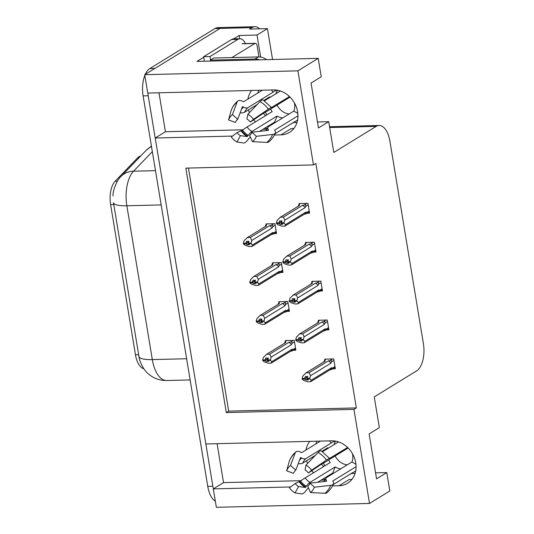<?xml version="1.0" encoding="UTF-8"?>
<svg xmlns="http://www.w3.org/2000/svg" width="534" height="534" viewBox="0 0 534 534"><rect width="100%" height="100%" fill="white"/><g stroke="black" fill="none" stroke-linecap="round" stroke-linejoin="round"><path stroke-width="0.8" d="M257.969 92.909A23.449 19.645 58.4 0 1 258.61 90.299M247.883 99.11A23.449 19.645 58.4 0 1 251.681 90.473M316.061 443.801A23.449 19.645 58.4 0 1 316.695 441.191M309.767 441.364A23.449 19.645 -121.6 0 0 305.975 449.995M332.462 485.913L339.03 485.746A23.449 19.645 -121.6 0 0 347.587 483.263A23.449 19.645 -121.6 0 0 354.376 457.738A23.449 19.645 -121.6 0 0 331.594 440.817L205.864 443.974L155.214 138.019L232.51 136.077M339.03 485.746L349.116 479.552A23.449 19.645 -121.6 0 0 352.06 479.232M155.214 138.019L165.433 131.738L158.992 92.803M274.376 135.022L280.937 134.855A23.449 19.645 -121.6 0 0 289.495 132.372A23.449 19.645 -121.6 0 0 296.29 106.853A23.449 19.645 -121.6 0 0 273.501 89.926L147.771 93.083L144.727 74.693L220.048 28.415A21.981 10.793 -91.4 0 1 222.985 27.501A21.981 10.793 -91.4 0 0 220.048 28.415L154.953 68.412L149.847 68.539L214.942 28.542A21.981 10.793 -91.4 0 1 217.879 27.628L254.892 26.7A21.981 10.793 -91.4 0 1 259.698 28.829M369.521 503.449L389.833 490.973L386.783 472.577L376.563 478.858L369.121 433.928L379.347 427.647L374.254 396.896L416.654 370.85A21.981 10.793 88.6 0 0 423.389 343.502L389.893 141.17A21.981 10.793 88.6 0 0 379.12 125.477A21.981 10.793 88.6 0 0 376.183 126.391L333.79 152.437L328.697 121.685L318.471 127.966L311.035 83.037L321.261 76.756L318.211 58.36L297.899 70.842L313.471 164.919L185.832 168.123L226.303 412.582L353.942 409.378L369.521 503.449L216.343 507.3L213.3 488.904L290.603 486.961M217.078 443.694L223.526 482.623L213.3 488.904M233.592 38.902L239.145 35.491L239.686 38.748M318.211 58.36L196.953 61.41L203.748 57.231M272.554 59.508L267.441 28.629L257.014 35.037L260.665 57.078M257.014 35.037L239.145 35.491M267.441 28.629L249.572 29.083L251.961 27.614A21.981 10.793 -91.4 0 1 254.892 26.7M297.899 70.842L144.727 74.693M265.558 115.671A23.449 19.645 58.4 0 1 263.382 113.188M328.697 121.685L317.476 121.972M296.997 122.486L293.46 122.573M323.651 466.556A23.449 19.645 58.4 0 1 321.468 464.073M386.783 472.577L375.569 472.857M355.09 473.371L351.552 473.464M188.449 168.056L228.686 411.12L356.332 407.909L315.861 163.451L313.471 164.919M356.332 407.909L353.942 409.378M143.84 368.754A19.785 9.712 -91.4 0 1 135.469 354.776L110.611 204.595A19.785 9.712 -91.4 0 1 115.124 181.26L137.545 157.937A19.785 9.712 -91.4 0 1 140.716 155.981M228.686 411.12L226.303 412.582M313.605 252.121L316.008 252.061L314.386 242.236L305.448 242.463L305.575 243.224M320.04 291.017L322.449 290.957L320.821 281.131L311.889 281.351L312.016 282.119M326.481 329.912L328.891 329.852L327.262 320.026L318.324 320.246L318.451 321.007M332.916 368.807L335.325 368.747L333.697 358.915L324.765 359.142L324.892 359.903M307.163 213.233L309.573 213.173L307.944 203.341L299.007 203.567L299.133 204.328M280.57 272.48L282.98 272.42L281.351 262.594L272.413 262.815L272.54 263.582M287.012 311.375L289.415 311.315L287.793 301.49L278.855 301.71L278.982 302.478M293.446 350.271L295.856 350.211L294.227 340.378L285.296 340.605L285.423 341.366M274.129 233.592L276.539 233.525L274.91 223.699L265.979 223.926L266.106 224.687M223.526 482.623L301.109 480.673M321.061 480.173L325.119 480.073M306.576 460.749A23.449 19.645 -121.6 0 0 307.511 463.505M311.722 470.708A23.449 19.645 -121.6 0 0 313.565 472.757M323.19 478.864A23.449 19.645 -121.6 0 0 325.46 479.492M165.433 131.738L243.017 129.789M262.975 129.281L267.033 129.181M267.367 128.607A23.449 19.645 58.4 0 1 265.098 127.98M255.472 121.865A23.449 19.645 58.4 0 1 253.637 119.816M249.418 112.614A23.449 19.645 58.4 0 1 248.49 109.864M293.967 128.347A23.449 19.645 58.4 0 1 291.03 128.661L280.937 134.855M213.38 488.857A21.981 10.793 -91.4 0 1 212.859 486.24L148.212 95.753A21.981 10.793 -91.4 0 1 147.858 93.083M113.061 195.998C112.547 190.845 117.166 179.377 121.125 176.353A25.645 20.098 43.9 0 1 133.54 171.2A29.31 14.391 88.6 0 0 126.852 205.777A25.645 6.121 -9.4 0 1 113.482 202.673L139.027 356.952C139.007 359.529 142.958 369.989 148.746 374.174C153.905 378.472 159.886 380.588 166.681 380.522L190.131 379.934M215.329 501.166A21.981 10.793 -91.4 0 1 207.753 486.367L143.112 95.88A21.981 10.793 -91.4 0 1 144.841 75.361M145.261 74.359A21.981 10.793 -91.4 0 1 149.847 68.539M248.544 243.784L247.008 244.726L249.558 244.665L248.423 243.19L249.004 241.295L246.448 241.361L245.874 243.25L243.317 243.317L244.131 240.66L247.422 237.557L250.353 237.483L269.423 225.769L271.212 225.308C272.56 225.074 273.028 225.555 272.62 226.743L275.157 225.181M245.874 243.25L243.317 243.317M267.401 223.886L265.979 224.767L265.071 226.676M265.979 224.767L266.493 225.842L246.908 237.837L266.092 226.049A4.986 4.172 -121.6 0 1 266.493 225.842M270.912 234.753L273.548 233.939L273.642 232.917L272.901 232.444L252.529 244.959L251.073 243.698L248.524 243.764M251.073 243.698L251.788 240.467L272.16 227.951L272.62 226.743M252.529 244.959L251.841 246.468L248.911 246.541L244.872 245.153L243.417 243.891L243.871 243.451M250.353 237.483L251.788 240.467M250.98 243.124L248.423 243.19M269.423 225.769A4.986 4.172 58.4 0 1 272.16 227.951M251.841 246.468L271.312 234.539A4.986 4.172 -121.6 0 0 272.901 232.444M243.417 243.891L245.967 243.831L247.008 244.726M248.811 241.915L245.967 243.831M248.931 241.535L245.9 243.397M243.391 243.744L245.947 243.684M309.213 211.003L306.676 212.565L305.935 212.091L285.563 224.607L284.869 226.109L281.939 226.182L277.907 224.794L276.445 223.532L276.899 223.092M276.425 223.386L278.975 223.325L280.036 224.373L282.593 224.307L281.551 223.406L284.108 223.339L284.008 222.765L281.458 222.832L282.032 220.936L279.482 221.003L278.928 223.045L276.378 223.105L277.159 220.302L280.45 217.198L283.387 217.124L302.458 205.41A4.986 4.172 58.4 0 1 305.194 207.593L305.648 206.384L308.191 204.822M281.845 221.563L278.975 223.325M276.445 223.532L279.002 223.472M278.902 222.892L276.352 222.958M278.928 223.045L281.959 221.183M281.578 223.426L280.036 224.373M306.676 212.565L306.576 213.58L303.946 214.394M305.935 212.091A4.986 4.172 58.4 0 1 304.34 214.181L284.869 226.109M285.563 224.607L284.108 223.339M281.551 223.406L281.458 222.832M302.458 205.41L304.24 204.949C305.588 204.722 306.062 205.196 305.648 206.384M283.387 217.124L284.822 220.108L305.194 207.593M284.008 222.765L284.822 220.108M279.943 217.478L299.521 205.483A4.986 4.172 58.4 0 0 299.127 205.69L279.943 217.478M298.106 206.318L299.007 204.409L299.521 205.483M299.007 204.409L300.435 203.527M254.985 282.68L253.45 283.621L256 283.561L254.958 282.66L255.439 280.19L252.889 280.25L252.315 282.146L249.758 282.212L250.566 279.556L253.857 276.452L256.794 276.378L275.864 264.657L277.653 264.203C278.995 263.97 279.469 264.45 279.062 265.638L281.598 264.076M252.315 282.146L249.758 282.212M273.842 262.781L272.413 263.656L271.512 265.572M272.413 263.656L272.934 264.737L253.35 276.732L272.534 264.944A4.986 4.172 -121.6 0 1 272.934 264.737M277.353 273.648L279.983 272.834L280.083 271.813L279.342 271.339L258.97 283.854L257.515 282.593L254.958 282.66M257.515 282.593L258.229 279.362L278.601 266.846L279.062 265.638M258.97 283.854L258.282 285.363L255.345 285.436L251.314 284.048L249.852 282.786L250.306 282.346M256.794 276.378L258.229 279.362M257.415 282.019L254.865 282.086M275.864 264.657A4.986 4.172 58.4 0 1 278.601 266.846M258.282 285.363L277.747 273.435A4.986 4.172 -121.6 0 0 279.342 271.339M249.852 282.786L252.408 282.72L253.45 283.621M255.252 280.811L252.408 282.72M255.365 280.43L252.335 282.292M249.832 282.64L252.382 282.573M261.42 321.575L259.884 322.516L262.441 322.456L261.4 321.555L261.88 319.085L259.33 319.145L258.75 321.041L256.2 321.108L257.008 318.451L260.298 315.347L263.229 315.274L282.306 303.552L284.088 303.098C285.436 302.865 285.904 303.345 285.496 304.534L288.033 302.972M258.75 321.041L256.2 321.108M280.283 301.677L278.855 302.551L277.947 304.467M278.855 302.551L279.369 303.626L259.784 315.627L278.975 303.839A4.986 4.172 -121.6 0 1 279.369 303.626M283.788 312.544L286.424 311.729L286.518 310.708L285.783 310.234L265.411 322.75L263.95 321.488L261.4 321.555M263.95 321.488L264.664 318.257L285.036 305.742L285.496 304.534M265.411 322.75L264.717 324.258L261.787 324.332L257.748 322.943L256.293 321.682L256.747 321.241M263.229 315.274L264.664 318.257M263.856 320.914L261.306 320.974M282.306 303.552A4.986 4.172 58.4 0 1 285.036 305.742M264.717 324.258L284.188 312.33A4.986 4.172 -121.6 0 0 285.783 310.234M256.293 321.682L258.843 321.615L259.884 322.516M261.693 319.706L258.843 321.615M261.807 319.325L258.776 321.188M256.267 321.535L258.823 321.468M267.861 360.47L266.326 361.411L268.876 361.344L267.741 359.869L268.322 357.98L265.765 358.04L265.191 359.936L262.635 359.996L263.449 357.346L266.74 354.242L269.67 354.169L288.74 342.448L290.529 341.994C291.878 341.76 292.345 342.234 291.938 343.422L294.474 341.867M265.191 359.936L262.635 359.996M286.718 340.572L285.296 341.446L284.388 343.362M285.296 341.446L285.81 342.521L266.226 354.523L285.41 342.735A4.986 4.172 -121.6 0 1 285.81 342.521M290.229 351.432L292.866 350.618L292.959 349.603L292.218 349.129L271.846 361.645L270.391 360.383L267.841 360.443M270.391 360.383L271.105 357.153L291.477 344.637L291.938 343.422M271.846 361.645L271.159 363.153L268.222 363.227L264.19 361.838L262.735 360.577L263.189 360.136M269.67 354.169L271.105 357.153M270.297 359.809L267.741 359.869M288.74 342.448A4.986 4.172 58.4 0 1 291.477 344.637M271.159 363.153L290.629 351.225A4.986 4.172 -121.6 0 0 292.218 349.129M262.735 360.577L265.285 360.51L266.326 361.411M268.128 358.601L265.285 360.51M268.248 358.221L265.211 360.083M262.708 360.43L265.258 360.363M315.654 249.899L313.111 251.454L312.377 250.98L292.005 263.496L291.31 265.004L288.38 265.078L284.342 263.689L282.887 262.428L283.34 261.987M282.86 262.281L285.416 262.214L286.478 263.262L289.034 263.202L287.993 262.301L290.543 262.234L290.449 261.66L287.899 261.727L288.473 259.831L285.924 259.898L285.37 261.934L282.813 262L283.601 259.197L286.892 256.093L289.822 256.02L308.892 244.305A4.986 4.172 58.4 0 1 311.629 246.488L312.09 245.28L314.626 243.718M288.28 260.452L285.416 262.214M282.887 262.428L285.436 262.368M285.343 261.787L282.793 261.854M285.37 261.934L288.4 260.071M288.013 262.321L286.478 263.262M313.111 251.454L313.017 252.475L310.381 253.29M312.377 250.98A4.986 4.172 58.4 0 1 310.781 253.076L291.31 265.004M292.005 263.496L290.543 262.234M287.993 262.301L287.899 261.727M308.892 244.305L310.681 243.844C312.03 243.611 312.497 244.091 312.09 245.28M289.822 256.02L291.257 259.003L311.629 246.488M290.449 261.66L291.257 259.003M286.378 256.373L305.962 244.378A4.986 4.172 58.4 0 0 305.561 244.585L286.378 256.373M304.54 245.213L305.448 243.304L305.962 244.378M305.448 243.304L306.876 242.423M322.089 288.794L319.552 290.349L318.811 289.875L298.439 302.391L297.752 303.899L294.815 303.973L290.783 302.584L289.328 301.323L289.782 300.882M289.301 301.176L291.851 301.109L292.919 302.157L295.469 302.097L294.428 301.196L296.984 301.129L296.891 300.555L294.334 300.622L294.915 298.726L292.358 298.786L291.804 300.829L289.254 300.896L290.035 298.092L293.326 294.988L296.263 294.915L315.334 283.194A4.986 4.172 58.4 0 1 318.07 285.383L318.531 284.175L321.067 282.613M294.721 299.347L291.851 301.109M289.328 301.323L291.878 301.256M291.784 300.682L289.228 300.749M291.804 300.829L294.841 298.967M294.454 301.216L292.919 302.157M319.552 290.349L319.459 291.37L316.822 292.185M318.811 289.875A4.986 4.172 58.4 0 1 317.223 291.971L297.752 303.899M298.439 302.391L296.984 301.129M294.428 301.196L294.334 300.622M315.334 283.194L317.123 282.74C318.471 282.506 318.938 282.987 318.531 284.175M296.263 294.915L297.698 297.899L318.07 285.383M296.891 300.555L297.698 297.899M292.819 295.269L312.403 283.267A4.986 4.172 58.4 0 0 312.003 283.481L292.819 295.269M310.982 284.108L311.883 282.192L312.403 283.267M311.883 282.192L313.311 281.318M328.53 327.682L325.994 329.244L325.253 328.77L304.881 341.286L304.186 342.795L301.256 342.868L297.224 341.48L295.763 340.218L296.216 339.778M295.736 340.071L298.292 340.004L299.354 341.052L301.91 340.986L300.869 340.091L303.419 340.024L303.325 339.45L300.776 339.511L301.35 337.622L298.8 337.682L298.246 339.724L295.696 339.791L296.477 336.987L299.768 333.883L302.698 333.81L321.775 322.089A4.986 4.172 58.4 0 1 324.505 324.278L324.966 323.07L327.509 321.508M301.163 338.242L298.292 340.004M295.763 340.218L298.319 340.151M298.219 339.577L295.669 339.644M298.246 339.724L301.276 337.862M300.896 340.111L299.354 341.052M325.994 329.244L325.894 330.266L323.264 331.08M325.253 328.77A4.986 4.172 58.4 0 1 323.657 330.866L304.186 342.795M304.881 341.286L303.419 340.024M300.869 340.091L300.776 339.511M321.775 322.089L323.557 321.635C324.906 321.401 325.38 321.882 324.966 323.07M302.698 333.81L304.133 336.794L324.505 324.278M303.325 339.45L304.133 336.794M299.254 334.164L318.838 322.162A4.986 4.172 58.4 0 0 318.444 322.376L299.254 334.164M317.423 323.003L318.324 321.088L318.838 322.162M318.324 321.088L319.753 320.213M334.965 366.578L332.428 368.14L331.687 367.666L311.315 380.181L310.628 381.69L307.697 381.763L303.659 380.375L302.204 379.113L302.658 378.673M302.177 378.966L304.734 378.9L305.795 379.948L308.345 379.881L307.31 378.98L309.86 378.92L309.767 378.346L307.21 378.406L307.791 376.51L305.234 376.577L304.687 378.619L302.131 378.679L302.918 375.883L306.209 372.779L309.139 372.699L328.21 360.984A4.986 4.172 58.4 0 1 330.947 363.173L331.407 361.959L333.944 360.403M307.597 377.137L304.734 378.9M302.204 379.113L304.754 379.047M304.66 378.472L302.104 378.533M304.687 378.619L307.717 376.757M307.33 379L305.795 379.948M332.428 368.14L332.335 369.154L329.698 369.969M331.687 367.666A4.986 4.172 58.4 0 1 330.099 369.762L310.628 381.69M311.315 380.181L309.86 378.92M307.31 378.98L307.21 378.406M328.21 360.984L329.999 360.53C331.347 360.296 331.814 360.77 331.407 361.959M309.139 372.699L310.574 375.689L330.947 363.173M309.767 378.346L310.574 375.689M305.695 373.059L325.279 361.057A4.986 4.172 58.4 0 0 324.879 361.271L305.695 373.059M323.858 361.898L324.765 359.983L325.279 361.057M324.765 359.983L326.187 359.108M352.5 453.753A14.658 12.282 58.4 0 1 351.953 461.957L326.848 477.376A8.063 3.718 21.4 0 0 325.987 478.351A8.063 3.718 21.4 0 0 326.267 480.393L326.568 480.947A0.734 0.34 -158.6 0 1 326.594 481.134A0.734 0.34 -158.6 0 1 326.347 481.274L310.074 483.123L314.399 487.208L330.679 485.359A8.063 3.718 21.4 0 0 333.416 483.804A8.063 3.718 21.4 0 0 333.136 481.768L332.836 481.214A0.734 0.34 -158.6 0 1 332.809 481.027A0.734 0.34 -158.6 0 1 332.889 480.94L356.071 466.696M349.73 474.452A21.981 18.423 -121.6 0 0 351.392 473.565A21.981 18.423 -121.6 0 0 352.927 472.483L333.042 484.698M317.67 482.255L332.762 472.99A21.981 18.423 -121.6 0 0 333.403 473.351M340.779 468.825A14.658 12.282 58.4 0 1 335.132 466.936L310.027 482.362A8.063 2.35 120.5 0 0 306.369 486.287L305.381 487.482L298.533 486.541L295.055 492.935L301.904 493.877A8.063 2.35 120.5 0 0 306.77 489.571L308.465 487.909M323.417 463.132A21.981 18.423 -121.6 0 0 325.006 465.728M320.467 441.097L301.73 452.605A0.734 0.4 -128.5 0 1 301.33 452.565L300.582 452.158A8.063 4.379 51.5 0 0 295.963 451.891A8.063 4.379 51.5 0 0 295.148 453.052L290.509 465.481L295.816 470.16L300.455 457.725A0.734 0.4 -128.5 0 1 300.529 457.625A0.734 0.4 -128.5 0 1 300.949 457.645L301.697 458.052A8.063 4.379 51.5 0 0 306.075 458.486L331.18 443.066A14.658 12.282 58.4 0 1 332.208 442.346A14.658 12.282 58.4 0 1 335.279 441.084M322.556 451.691L338.509 441.892M347.587 447.465L329.298 458.579A8.063 0.447 143.5 0 0 329.458 458.319A8.063 0.447 143.5 0 0 326.488 460.054L311.589 470.194L308.392 472.977L323.37 462.898A8.063 0.447 143.5 0 0 323.217 463.158A8.063 0.447 143.5 0 0 324.405 462.584L348.135 448.006M298.533 486.541A10.053 8.424 58.4 0 1 295.182 483.497L300.602 481.041A8.063 0.447 -36.5 0 1 305.154 477.923L330.252 462.504A14.658 12.282 58.4 0 1 328.69 459.954M347.254 464.847A14.658 12.282 58.4 0 1 335.165 455.976M333.95 444.695A14.658 12.282 58.4 0 1 335.686 441.151M327.476 448.673A14.658 12.282 58.4 0 1 327.809 447.706L321.955 451.303M315.374 455.342L302.705 463.132A8.063 3.718 -158.6 0 1 298.252 463.632M311.589 470.194A16.854 14.124 58.4 0 0 305.975 465.094L305.048 469.933A10.053 8.424 58.4 0 1 308.392 472.977M310.074 483.123A10.053 8.424 58.4 0 1 307.758 486.307L310.521 492.548A16.854 14.124 58.4 0 0 314.399 487.208M290.509 465.481A16.854 14.124 58.4 0 0 286.631 470.821L293.506 473.351A10.053 8.424 58.4 0 1 295.816 470.16M295.055 492.935A16.854 14.124 58.4 0 1 289.448 487.836L295.182 483.497M305.975 465.094L318.144 452.472A8.063 2.35 -59.5 0 1 321.214 450.85L329.458 458.319M333.416 483.804C331.988 487.409 329.812 490.386 326.888 492.742A8.063 4.379 -128.5 0 1 324.906 493.296L310.521 492.548M286.631 470.821L289.375 460.989A8.063 3.718 -158.6 0 1 289.428 460.822A8.063 3.718 -158.6 0 1 289.515 460.635M335.132 466.936L332.762 472.99M329.558 440.864L331.18 443.066M351.953 461.957L355.938 464.306M294.414 102.868A14.658 12.282 58.4 0 1 293.867 111.065L268.762 126.491A8.063 3.718 21.4 0 0 267.901 127.466A8.063 3.718 21.4 0 0 268.175 129.508L268.482 130.056A0.734 0.34 -158.6 0 1 268.502 130.243A0.734 0.34 -158.6 0 1 268.255 130.383L251.981 132.232L256.313 136.317L272.587 134.468A8.063 3.718 21.4 0 0 275.324 132.919A8.063 3.718 21.4 0 0 275.05 130.877L274.743 130.323A0.734 0.34 -158.6 0 1 274.723 130.142A0.734 0.34 -158.6 0 1 274.796 130.049L297.979 115.811M291.637 123.561A21.981 18.423 -121.6 0 0 293.299 122.673A21.981 18.423 -121.6 0 0 294.841 121.592L274.957 133.807M259.577 131.371L274.67 122.099A21.981 18.423 -121.6 0 0 275.31 122.466M282.686 117.934A14.658 12.282 58.4 0 1 277.046 116.045L251.941 131.471A8.063 2.35 120.5 0 0 248.283 135.396L247.289 136.591L240.44 135.649L236.969 142.044L243.818 142.985A8.063 2.35 120.5 0 0 248.684 138.68L250.379 137.024M265.325 112.24A21.981 18.423 -121.6 0 0 266.913 114.837M262.374 90.206L243.637 101.714A0.734 0.4 -128.5 0 1 243.237 101.674L242.489 101.273A8.063 4.379 51.5 0 0 237.87 100.999A8.063 4.379 51.5 0 0 237.056 102.161L232.423 114.596L237.73 119.276L242.363 106.84A0.734 0.4 -128.5 0 1 242.436 106.733A0.734 0.4 -128.5 0 1 242.857 106.76L243.604 107.16A8.063 4.379 51.5 0 0 247.99 107.601L273.094 92.175A14.658 12.282 58.4 0 1 274.122 91.454A14.658 12.282 58.4 0 1 277.193 90.193M264.47 100.806L280.417 91.007M289.495 96.574L271.212 107.694A8.063 0.447 143.5 0 0 271.365 107.427A8.063 0.447 143.5 0 0 268.402 109.17L253.496 119.309L250.299 122.086L265.285 112.007A8.063 0.447 143.5 0 0 265.124 112.273A8.063 0.447 143.5 0 0 266.312 111.699L290.049 97.115M240.44 135.649A10.053 8.424 58.4 0 1 237.096 132.606L242.509 130.149A8.063 0.447 -36.5 0 1 247.062 127.032L272.166 111.613A14.658 12.282 58.4 0 1 270.598 109.063M289.168 113.956A14.658 12.282 58.4 0 1 277.073 105.085M275.858 93.804A14.658 12.282 58.4 0 1 277.593 90.266M269.383 97.782A14.658 12.282 58.4 0 1 269.717 96.821L263.869 100.412M257.288 104.457L244.612 112.24A8.063 3.718 -158.6 0 1 240.16 112.747M253.496 119.309A16.854 14.124 58.4 0 0 247.889 114.209L246.955 119.042A10.053 8.424 58.4 0 1 250.299 122.086M251.981 132.232A10.053 8.424 58.4 0 1 249.665 135.416L252.435 141.657A16.854 14.124 58.4 0 0 256.313 136.317M232.423 114.596A16.854 14.124 58.4 0 0 228.539 119.936L235.414 122.46A10.053 8.424 58.4 0 1 237.73 119.276M236.969 142.044A16.854 14.124 58.4 0 1 231.356 136.944L237.096 132.606M247.889 114.209L260.058 101.58A8.063 2.35 -59.5 0 1 263.128 99.958L271.365 107.427M275.324 132.919C273.902 136.517 271.726 139.494 268.796 141.85A8.063 4.379 -128.5 0 1 266.813 142.411L252.435 141.657M228.539 119.936L231.282 110.097A8.063 3.718 -158.6 0 1 231.342 109.931A8.063 3.718 -158.6 0 1 231.429 109.744M259.698 59.835A14.658 12.282 -121.6 0 0 254.945 59.007L210.269 60.128A14.658 12.282 58.4 0 1 210.396 61.07M266.66 59.661A14.658 12.282 -121.6 0 0 258.356 56.911L213.68 58.032L210.269 60.128M231.589 39.509L237.97 39.349A14.658 7.196 -91.4 0 1 239.926 38.742L233.545 38.902A14.658 7.196 88.6 0 0 231.589 39.509L203.641 56.684A14.658 7.196 -91.4 0 1 204.208 61.23M239.926 38.742A14.658 7.196 -91.4 0 1 245.446 43.561M203.641 56.684L210.022 56.524A14.658 7.196 -91.4 0 1 210.523 59.975M237.97 39.349L210.022 56.524M277.046 116.045L274.67 122.099M271.466 89.979L273.094 92.175M293.867 111.065L297.852 113.415M231.876 57.579L254.845 43.468A3.665 1.796 -91.4 0 1 255.339 43.314A3.665 1.796 -91.4 0 1 257.134 45.931L258.95 56.911M251.961 27.614L214.942 28.542M376.183 126.391L329.672 127.559M115.124 181.26L117.4 181.2M110.611 204.595L113.789 204.515M137.545 157.937L138.867 157.904M135.469 354.776L138.653 354.696M161.161 204.916L126.852 205.777L152.317 359.596A25.645 6.121 170.6 0 1 138.947 356.492M186.626 358.735L152.317 359.596A29.31 14.391 88.6 0 0 166.681 380.522M152.344 151.643L133.54 171.2L155.487 170.653M121.125 176.353L146.109 150.368A25.645 20.098 43.9 0 1 151.516 146.67M207.753 486.367L212.859 486.24M143.112 95.88L148.212 95.753M271.212 225.308L273.788 223.726M276.178 231.362L273.642 232.917M304.24 204.949L306.816 203.367M277.653 264.203L280.223 262.621M282.619 270.257L280.083 271.813M284.088 303.098L286.665 301.516M289.061 309.153L286.518 310.708M290.529 341.994L293.099 340.412M295.496 348.041L292.959 349.603M310.681 243.844L313.258 242.262M317.123 282.74L319.692 281.158M323.557 321.635L326.134 320.053M329.999 360.53L332.575 358.948M310.027 482.362A14.658 12.282 58.4 0 1 305.154 477.923M302.705 463.132A14.658 12.282 58.4 0 1 306.075 458.486M326.267 480.393A17.335 14.525 58.4 0 1 325.86 481.328M299.481 460.341A17.335 14.525 58.4 0 1 301.697 458.052M306.369 486.287A17.335 14.525 58.4 0 1 300.602 481.041M300.268 458.232A18.076 15.146 58.4 0 1 300.949 457.645M305.822 487.088A18.076 15.146 58.4 0 1 299.808 481.621M305.381 487.482A18.269 15.306 58.4 0 1 299.3 481.955M318.144 452.472A25.065 21.006 58.4 0 1 326.488 460.054M330.679 485.359A25.065 21.006 58.4 0 1 324.906 493.296M289.375 460.989A25.065 21.006 58.4 0 1 295.148 453.052M251.941 131.471A14.658 12.282 58.4 0 1 247.062 127.032M244.612 112.24A14.658 12.282 58.4 0 1 247.99 107.601M268.175 129.508A17.335 14.525 58.4 0 1 267.774 130.436M241.388 109.45A17.335 14.525 58.4 0 1 243.604 107.16M248.283 135.396A17.335 14.525 58.4 0 1 242.509 130.149M242.176 107.341A18.076 15.146 58.4 0 1 242.857 106.76M247.729 136.197A18.076 15.146 58.4 0 1 241.715 130.73M247.289 136.591A18.269 15.306 58.4 0 1 241.208 131.064M260.058 101.58A25.065 21.006 58.4 0 1 268.402 109.17M272.587 134.468A25.065 21.006 58.4 0 1 266.813 142.411M231.282 110.097A25.065 21.006 58.4 0 1 237.056 102.161M258.356 56.911L254.945 59.007M254.845 43.468L242.082 43.788M379.12 125.477L329.531 126.725M151.462 146.049L146.109 150.368M273.548 233.945L276.325 232.243M306.583 213.587L309.36 211.885M279.99 272.841L282.766 271.132M286.431 311.736L289.201 310.027M292.866 350.624L295.642 348.922M313.024 252.482L315.794 250.773M319.459 291.377L322.236 289.668M325.9 330.272L328.677 328.564M332.335 369.161L335.112 367.459M355.697 470.915L351.392 473.565M325.987 478.351L323.951 481.541M295.963 451.891C293.032 454.247 290.856 457.224 289.428 460.822M297.612 120.023L293.299 122.673M267.901 127.466L265.865 130.656M237.87 100.999C234.94 103.356 232.764 106.333 231.342 109.931M255.339 43.314L242.569 43.634"/></g></svg>
